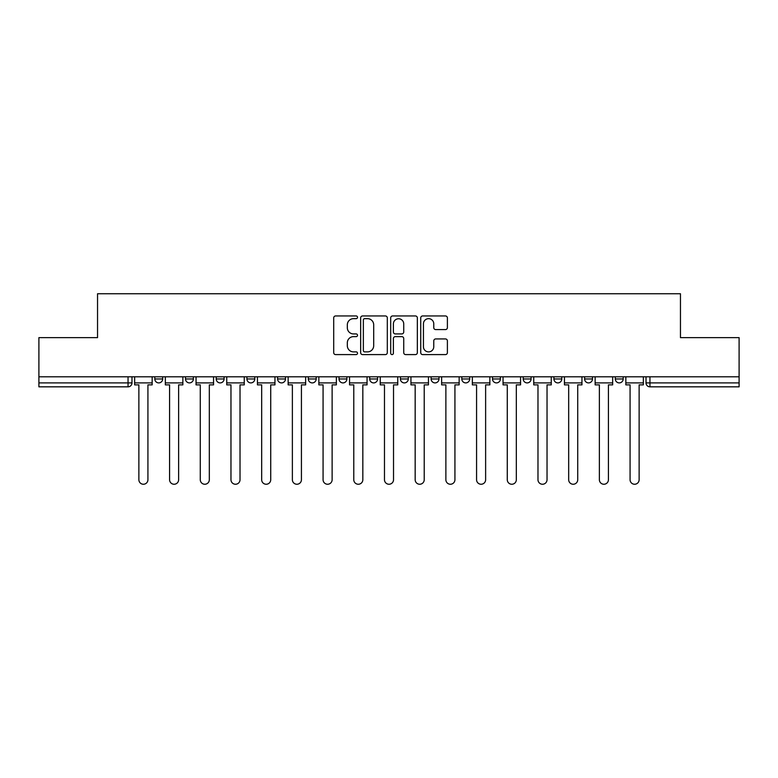 <?xml version="1.0" encoding="UTF-8"?>
<svg xmlns="http://www.w3.org/2000/svg" width="778" height="778" viewBox="0 0 778 778"><rect width="100%" height="100%" fill="white"/><g stroke="black" fill="none" stroke-linecap="round" stroke-linejoin="round"><path stroke-width="1.17" d="M357.51 317.307A1.352 1.352 0 0 0 356.159 315.956L335.639 315.956A1.935 1.935 0 0 0 333.704 317.891L333.704 352.658A1.935 1.935 0 0 0 335.639 354.593L356.159 354.593A1.352 1.352 0 0 0 357.51 353.241A1.352 1.352 0 0 0 356.159 351.889L353.504 351.889A6.185 6.185 0 0 1 347.328 345.704L347.328 342.806A6.185 6.185 0 0 1 353.504 336.631L356.159 336.631A1.352 1.352 0 0 0 357.51 335.279A1.352 1.352 0 0 0 356.159 333.927L353.504 333.927A6.185 6.185 0 0 1 347.328 327.742L347.328 324.844A6.185 6.185 0 0 1 353.504 318.659L356.159 318.659A1.352 1.352 0 0 0 357.51 317.307M492.513 376.795L492.513 378.964L500.39 378.964A3.939 3.939 0 0 1 496.452 382.902A3.939 3.939 0 0 1 492.513 378.964L492.513 376.795M400.417 376.795L400.417 378.964L408.285 378.964A3.939 3.939 0 0 1 404.346 382.902A3.939 3.939 0 0 1 400.417 378.964L400.417 376.795M339.014 376.795L339.014 378.964L346.881 378.964A3.939 3.939 0 0 1 342.952 382.902A3.939 3.939 0 0 1 339.014 378.964L339.014 376.795M308.312 376.795L308.312 378.964L316.189 378.964A3.939 3.939 0 0 1 312.25 382.902A3.939 3.939 0 0 1 308.312 378.964L308.312 376.795M246.918 376.795L246.918 378.964L254.785 378.964A3.939 3.939 0 0 1 250.847 382.902A3.939 3.939 0 0 1 246.918 378.964L246.918 376.795M445.454 329.58A1.935 1.935 0 0 0 447.389 327.645L447.389 317.891A1.935 1.935 0 0 0 445.454 315.956L422.658 315.956A1.935 1.935 0 0 0 420.733 317.891L420.733 352.658A1.935 1.935 0 0 0 422.658 354.593L445.454 354.593A1.935 1.935 0 0 0 447.389 352.658L447.389 340.881A1.935 1.935 0 0 0 445.454 338.945L435.699 338.945A1.935 1.935 0 0 0 433.764 340.881L433.764 346.716A5.164 5.164 0 0 1 428.6 351.889A5.164 5.164 0 0 1 423.436 346.716L423.436 323.833A5.164 5.164 0 0 1 428.6 318.659A5.164 5.164 0 0 1 433.764 323.833L433.764 327.645A1.935 1.935 0 0 0 435.699 329.58L445.454 329.58M38.9 376.795L38.9 337.633L97.542 337.633L97.542 293.753L680.458 293.753L680.458 337.633L739.1 337.633L739.1 376.795L38.9 376.795L38.9 382.902L131.988 382.902L131.988 376.795L131.988 382.902A3.939 3.939 0 0 1 128.049 386.831L38.9 386.831L38.9 382.902M387.308 317.891A1.935 1.935 0 0 0 385.382 315.956L362.587 315.956A1.935 1.935 0 0 0 360.652 317.891L360.652 352.658A1.935 1.935 0 0 0 362.587 354.593L385.382 354.593A1.935 1.935 0 0 0 387.308 352.658L387.308 317.891M392.618 315.956L415.413 315.956A1.935 1.935 0 0 1 417.348 317.891L417.348 352.658A1.935 1.935 0 0 1 415.413 354.593L405.659 354.593A1.935 1.935 0 0 1 403.733 352.658L403.733 338.556A1.935 1.935 0 0 0 401.798 336.631L395.331 336.631A1.935 1.935 0 0 0 393.396 338.556L393.396 353.241A1.352 1.352 0 0 1 392.044 354.593A1.352 1.352 0 0 1 390.692 353.241L390.692 317.891A1.935 1.935 0 0 1 392.618 315.956M646.012 376.795L646.012 382.902L739.1 382.902L739.1 386.831L649.951 386.831A3.939 3.939 0 0 1 646.012 382.902M739.1 376.795L739.1 382.902M623.188 376.795L623.188 378.964A3.939 3.939 0 0 1 619.249 382.902A3.939 3.939 0 0 1 615.32 378.964L623.188 378.964M615.32 376.795L615.32 378.964M592.486 376.795L592.486 378.964A3.939 3.939 0 0 1 588.547 382.902A3.939 3.939 0 0 1 584.618 378.964L592.486 378.964M584.618 376.795L584.618 378.964M561.784 376.795L561.784 378.964A3.939 3.939 0 0 1 557.855 382.902A3.939 3.939 0 0 1 553.917 378.964A3.939 3.939 0 0 0 557.855 382.902M553.917 376.795L553.917 378.964L561.784 378.964M531.082 376.795L531.082 378.964A3.939 3.939 0 0 1 527.153 382.902A3.939 3.939 0 0 1 523.215 378.964A3.939 3.939 0 0 0 527.153 382.902M523.215 376.795L523.215 378.964L531.082 378.964M500.39 376.795L500.39 378.964A3.939 3.939 0 0 1 496.452 382.902M469.688 376.795L469.688 378.964A3.939 3.939 0 0 1 465.75 382.902A3.939 3.939 0 0 1 461.811 378.964L469.688 378.964M461.811 376.795L461.811 378.964M438.986 376.795L438.986 378.964A3.939 3.939 0 0 1 435.048 382.902A3.939 3.939 0 0 1 431.119 378.964L438.986 378.964L438.986 376.795M431.119 376.795L431.119 378.964M408.285 376.795L408.285 378.964M377.583 376.795L377.583 378.964A3.939 3.939 0 0 1 373.654 382.902A3.939 3.939 0 0 1 369.715 378.964L377.583 378.964L377.583 376.795M369.715 376.795L369.715 378.964M346.881 376.795L346.881 378.964L346.881 376.795M316.189 378.964L316.189 376.795L316.189 378.964A3.939 3.939 0 0 1 312.25 382.902M285.487 376.795L285.487 378.964A3.939 3.939 0 0 1 281.548 382.902A3.939 3.939 0 0 1 277.61 378.964A3.939 3.939 0 0 0 281.548 382.902A3.939 3.939 0 0 0 285.487 378.964L285.487 376.795M277.61 376.795L277.61 378.964L285.487 378.964M254.785 376.795L254.785 378.964M224.083 376.795L224.083 378.964A3.939 3.939 0 0 1 220.145 382.902A3.939 3.939 0 0 1 216.216 378.964A3.939 3.939 0 0 0 220.145 382.902A3.939 3.939 0 0 0 224.083 378.964L216.216 378.964L216.216 376.795M185.514 376.795L185.514 378.964L193.382 378.964L193.382 376.795L193.382 378.964A3.939 3.939 0 0 1 189.453 382.902A3.939 3.939 0 0 1 185.514 378.964A3.939 3.939 0 0 0 189.453 382.902M154.812 376.795L154.812 378.964L162.68 378.964L162.68 376.795L162.68 378.964A3.939 3.939 0 0 1 158.751 382.902A3.939 3.939 0 0 1 154.812 378.964A3.939 3.939 0 0 0 158.751 382.902M128.049 376.795L128.049 386.831A3.939 3.939 0 0 0 131.988 382.902M364.707 318.659A1.352 1.352 0 0 0 363.355 320.011L363.355 350.538A1.352 1.352 0 0 0 364.707 351.889L367.508 351.889A6.185 6.185 0 0 0 373.693 345.704L373.693 324.844A6.185 6.185 0 0 0 367.508 318.659L364.707 318.659M403.733 323.93A5.164 5.164 0 0 0 398.56 318.756A5.164 5.164 0 0 0 393.396 323.93L393.396 331.992A1.935 1.935 0 0 0 395.331 333.927L401.798 333.927A1.935 1.935 0 0 0 403.733 331.992L403.733 323.93M134.643 382.902L134.643 384.867L138.873 384.867L138.873 479.725A4.522 4.522 0 0 0 143.395 484.247A4.522 4.522 0 0 0 147.927 479.725L147.927 384.867L152.157 384.867L152.157 382.902L134.643 382.902L134.643 376.795M152.157 382.902L152.157 376.795M165.344 382.902L165.344 384.867L169.575 384.867L169.575 479.725A4.522 4.522 0 0 0 174.097 484.247A4.522 4.522 0 0 0 178.629 479.725L178.629 384.867L182.859 384.867L182.859 382.902L165.344 382.902L165.344 376.795M182.859 382.902L182.859 376.795M196.046 382.902L196.046 384.867L200.277 384.867L200.277 479.725A4.522 4.522 0 0 0 204.799 484.247A4.522 4.522 0 0 0 209.321 479.725L209.321 384.867L213.561 384.867L213.561 382.902L196.046 382.902L196.046 376.795M213.561 382.902L213.561 376.795M226.738 382.902L226.738 384.867L230.969 384.867L230.969 479.725A4.522 4.522 0 0 0 235.501 484.247A4.522 4.522 0 0 0 240.023 479.725L240.023 384.867L244.253 384.867L244.253 382.902L226.738 382.902L226.738 376.795M244.253 382.902L244.253 376.795M257.44 382.902L257.44 384.867L261.671 384.867L261.671 479.725A4.522 4.522 0 0 0 266.202 484.247A4.522 4.522 0 0 0 270.725 479.725L270.725 384.867L274.955 384.867L274.955 382.902L257.44 382.902L257.44 376.795M274.955 382.902L274.955 376.795M288.142 382.902L288.142 384.867L292.372 384.867L292.372 479.725A4.522 4.522 0 0 0 296.904 484.247A4.522 4.522 0 0 0 301.426 479.725L301.426 384.867L305.657 384.867L305.657 382.902L288.142 382.902L288.142 376.795M305.657 382.902L305.657 376.795M318.844 382.902L318.844 384.867L323.074 384.867L323.074 479.725A4.522 4.522 0 0 0 327.596 484.247A4.522 4.522 0 0 0 332.128 479.725L332.128 384.867L336.359 384.867L336.359 382.902L318.844 382.902L318.844 376.795M336.359 382.902L336.359 376.795M349.546 382.902L349.546 384.867L353.776 384.867L353.776 479.725A4.522 4.522 0 0 0 358.298 484.247A4.522 4.522 0 0 0 362.83 479.725L362.83 384.867L367.06 384.867L367.06 382.902L349.546 382.902L349.546 376.795M367.06 382.902L367.06 376.795M380.238 382.902L380.238 384.867L384.478 384.867L384.478 479.725A4.522 4.522 0 0 0 389 484.247A4.522 4.522 0 0 0 393.522 479.725L393.522 384.867L397.762 384.867L397.762 382.902L380.238 382.902L380.238 376.795M397.762 382.902L397.762 376.795M410.94 382.902L410.94 384.867L415.17 384.867L415.17 479.725A4.522 4.522 0 0 0 419.702 484.247A4.522 4.522 0 0 0 424.224 479.725L424.224 384.867L428.454 384.867L428.454 382.902L410.94 382.902L410.94 376.795M428.454 382.902L428.454 376.795M441.641 382.902L441.641 384.867L445.872 384.867L445.872 479.725A4.522 4.522 0 0 0 450.404 484.247A4.522 4.522 0 0 0 454.926 479.725L454.926 384.867L459.156 384.867L459.156 382.902L441.641 382.902L441.641 376.795M459.156 382.902L459.156 376.795M472.343 382.902L472.343 384.867L476.574 384.867L476.574 479.725A4.522 4.522 0 0 0 481.096 484.247A4.522 4.522 0 0 0 485.628 479.725L485.628 384.867L489.858 384.867L489.858 382.902L472.343 382.902L472.343 376.795M489.858 382.902L489.858 376.795M503.045 382.902L503.045 384.867L507.275 384.867L507.275 479.725A4.522 4.522 0 0 0 511.798 484.247A4.522 4.522 0 0 0 516.329 479.725L516.329 384.867L520.56 384.867L520.56 382.902L503.045 382.902L503.045 376.795M520.56 382.902L520.56 376.795M533.747 382.902L533.747 384.867L537.977 384.867L537.977 479.725A4.522 4.522 0 0 0 542.499 484.247A4.522 4.522 0 0 0 547.031 479.725L547.031 384.867L551.262 384.867L551.262 382.902L533.747 382.902L533.747 376.795M551.262 382.902L551.262 376.795M564.439 382.902L564.439 384.867L568.679 384.867L568.679 479.725A4.522 4.522 0 0 0 573.201 484.247A4.522 4.522 0 0 0 577.723 479.725L577.723 384.867L581.954 384.867L581.954 382.902L564.439 382.902L564.439 376.795M581.954 382.902L581.954 376.795M595.141 382.902L595.141 384.867L599.371 384.867L599.371 479.725A4.522 4.522 0 0 0 603.903 484.247A4.522 4.522 0 0 0 608.425 479.725L608.425 384.867L612.656 384.867L612.656 382.902L595.141 382.902L595.141 376.795M612.656 382.902L612.656 376.795M625.843 382.902L625.843 384.867L630.073 384.867L630.073 479.725A4.522 4.522 0 0 0 634.605 484.247A4.522 4.522 0 0 0 639.127 479.725L639.127 384.867L643.357 384.867L643.357 382.902L625.843 382.902L625.843 376.795M643.357 382.902L643.357 376.795M649.951 376.795L649.951 386.831"/></g></svg>
